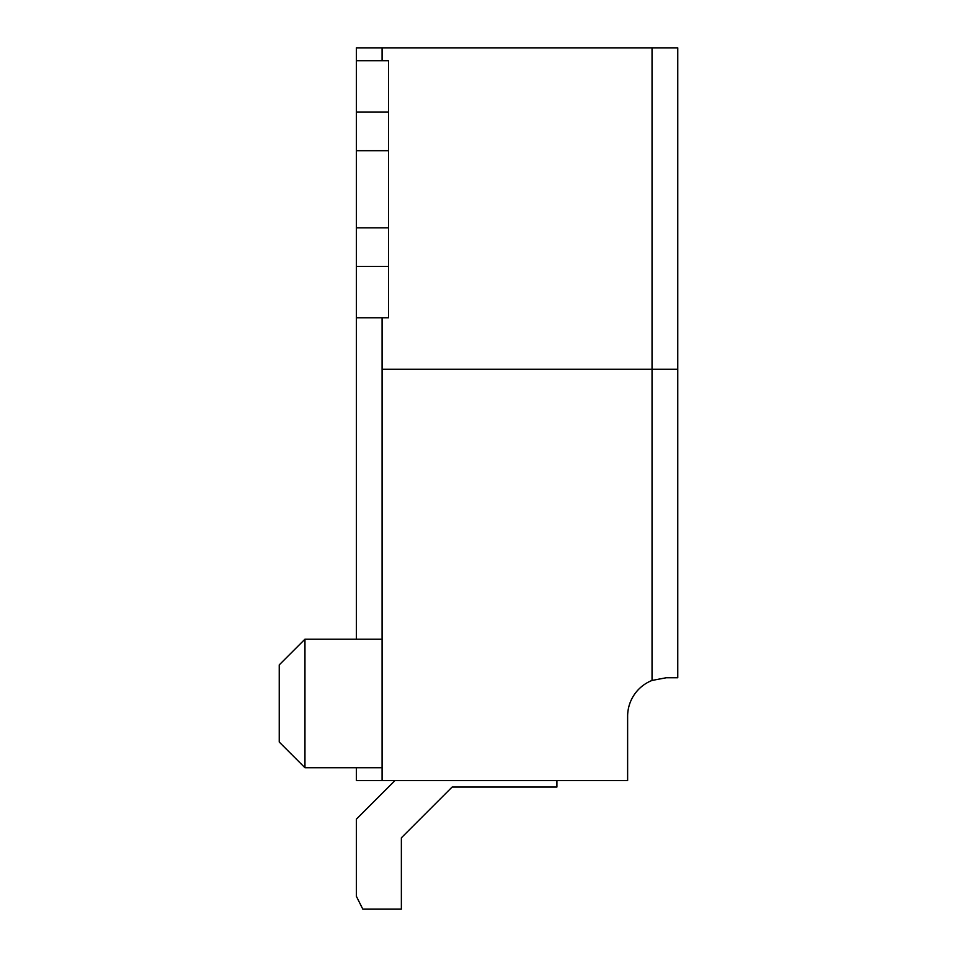 <?xml version="1.0" encoding="UTF-8"?>
<svg xmlns="http://www.w3.org/2000/svg" width="957" height="957" viewBox="0 0 957 957"><rect width="100%" height="100%" fill="white"/><g stroke="black" fill="none" stroke-linecap="round" stroke-linejoin="round"><path stroke-width="1.44" d="M382.082 60.71L382.082 47.85L677.759 47.85L677.759 677.759L666.192 677.759L652.04 680.439A38.567 38.567 0 0 0 627.625 716.326L627.625 780.601L356.375 780.601L356.375 767.741M394.942 780.601L356.375 819.168L356.375 896.29L362.799 909.15L401.366 909.15L401.366 837.806L452.147 787.025L556.914 787.025L556.914 780.601M401.366 837.806L452.147 787.025L401.366 837.806M382.082 317.808L382.082 369.235L677.759 369.235M382.082 369.235L382.082 780.601M652.04 680.439A38.567 38.567 0 0 0 627.625 716.326A38.567 38.567 0 0 1 652.04 680.439L652.04 47.85M382.082 47.85L356.375 47.85L356.375 60.71L388.518 60.71L388.518 317.808L356.375 317.808L356.375 639.192M388.518 266.393L356.375 266.393L356.375 317.808M382.082 767.741L304.96 767.741L304.96 639.192L382.082 639.192M304.96 767.741L279.241 742.034L279.241 664.9L304.96 639.192M356.375 266.393L356.375 227.826L388.518 227.826M388.518 150.692L356.375 150.692L356.375 227.826M356.375 150.692L356.375 112.125L388.518 112.125M356.375 60.71L356.375 112.125"/></g></svg>
